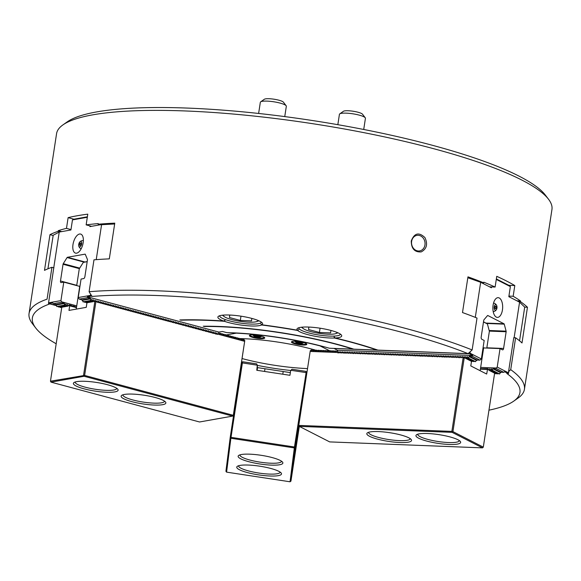 <?xml version="1.0" encoding="UTF-8"?>
<svg xmlns="http://www.w3.org/2000/svg" width="581" height="581" viewBox="0 0 581 581"><rect width="100%" height="100%" fill="white"/><g stroke="black" fill="none" stroke-linecap="round" stroke-linejoin="round"><path stroke-width="0.87" d="M467.821 277.725L480.661 282.286L491.403 287.777L491.533 286.905M508.84 285.322L514.802 285.554A250.571 48.586 8.7 0 0 496.755 276.331L495.114 287.043A250.571 48.586 -171.3 0 0 483.784 282.199L483.69 282.831L481.569 282.751M483.69 282.831A250.571 48.586 -171.3 0 0 467.959 276.846L462.498 312.556A250.571 48.586 8.7 0 1 477.016 318.061L472.135 349.951A250.571 48.586 -171.3 0 0 89.096 291.72A25584.596 21799.026 -100.1 0 0 90.578 294.233L92.147 296.426L90.505 295.99L90.789 294.131M180.684 319.928L179.841 319.949A145.214 28.157 -171.3 0 1 223.583 321.01L225.007 320.327L224.353 321.286A144.161 27.953 -171.3 0 0 180.771 320.196M472.135 349.951A25584.596 21673.275 -62.9 0 1 468.075 353.64A246.627 47.816 -171.3 0 0 92.147 296.426M334.438 338.019A22.623 4.387 8.7 0 1 297.697 330.473L298.663 329.63L297.443 330.219A22.623 4.387 8.7 0 1 297.545 328.316A22.623 4.387 8.7 0 1 308.634 327.059A22.623 4.387 8.7 0 1 341.396 335.026A22.623 4.387 8.7 0 1 335.252 337.989L334.097 336.915L334.438 338.019A144.161 27.953 8.7 0 1 376.931 350.074L353.851 349.174A118.909 23.058 -171.3 0 0 203.227 326.224L204.084 326.217M233.228 415.778L244.783 340.575L233.417 415.524L232.632 416.105L199.544 421.98L51.012 382.138L50.46 381.194L84.623 375.428L95.872 301.895L95.328 300.268L94.253 301.466L93.657 299.825L92.27 300.929L91.994 299.375L90.607 300.486L90.498 298.344L87.724 297.595L87.353 296.797L218.906 332.078L222.407 331.46L226.757 332.623A92.866 18.004 -171.3 0 1 329.311 348.215L352.878 349.137A117.856 22.848 -171.3 0 0 204.171 326.478M73.903 219.197L68.122 217.643A250.571 48.586 -171.3 0 1 87.782 214.157L86.148 224.869A250.571 48.586 8.7 0 1 98.254 223.583L98.153 224.222A250.571 48.586 8.7 0 1 114.777 223.148L109.308 258.865A250.571 48.586 -171.3 0 0 93.977 259.83L89.096 291.72M47.925 268.8L53.205 235.225L59.233 232.051L70.926 229.974L72.472 219.894L87.31 217.265M68.122 217.643L66.481 228.362A250.571 48.586 -171.3 0 0 58.253 230.686L58.158 231.325L60.213 231.877M58.158 231.325A250.571 48.586 -171.3 0 0 49.966 234.659L53.096 235.494M56.19 343.763A246.627 47.816 8.7 0 1 35.746 328.011A246.627 47.816 8.7 0 1 49.85 303.907L56.328 305.65M35.746 328.011L32.485 323.755A250.571 48.586 8.7 0 1 29.05 313.515A250.571 48.586 8.7 0 1 47.061 299.179L51.941 267.289L53.924 267.819M49.966 234.659L44.497 270.368A250.571 48.586 8.7 0 1 51.941 267.289M508.76 371.658L508.564 371.629A25584.596 21673.275 -62.9 0 0 510.721 369.669A250.571 48.586 -171.3 0 1 524.432 389.314A250.571 48.586 -171.3 0 1 518.092 398.058L513.706 401.151A246.627 47.816 -171.3 0 0 506.792 373.452L508.477 373.518L508.76 371.658M488.962 410.179A246.627 47.816 -171.3 0 0 513.706 401.151M514.802 285.554L513.161 296.266A250.571 48.586 8.7 0 1 520.511 300.958L520.409 301.597A250.571 48.586 8.7 0 1 527.461 307.247L521.999 342.964A250.571 48.586 -171.3 0 0 515.601 337.779L513.757 337.706L508.564 371.629M411.631 241.362A7.894 6.725 79.9 0 0 419.671 250.919A7.894 6.725 79.9 0 0 424.914 241.972A7.894 6.725 79.9 0 0 416.911 235.378A7.894 6.725 79.9 0 0 411.631 241.362M424.929 237.578C418.886 231.884 414.333 233.025 411.254 240.999C411.333 248.726 414.667 252.365 421.254 251.9C426.737 248.9 427.965 244.129 424.929 237.578M495.114 287.043L489.543 286.825M340.386 334.119A21.047 4.082 8.7 0 1 340.379 334.177A21.047 4.082 8.7 0 1 318.954 335.034A21.047 4.082 8.7 0 1 298.772 327.815A21.047 4.082 8.7 0 1 298.779 327.749M335.252 337.989A145.214 28.157 8.7 0 1 377.882 350.111L468.075 353.64M86.148 224.869L91.537 226.314M98.153 224.222L100.215 224.774L89.91 226.605L90.019 225.907M114.646 223.983L100.215 224.774M219.691 315.73A21.047 4.082 -171.3 0 0 219.676 315.788A21.047 4.082 -171.3 0 0 239.866 323.007A21.047 4.082 -171.3 0 0 261.283 322.157A21.047 4.082 -171.3 0 0 261.29 322.092M224.353 321.286A22.623 4.387 -171.3 0 0 261.581 324.982L260.905 323.893L261.893 324.808A22.623 4.387 -171.3 0 0 262.3 323A22.623 4.387 -171.3 0 0 251.907 318.432A22.623 4.387 -171.3 0 0 218.456 316.289A22.623 4.387 -171.3 0 0 223.583 321.01M297.443 330.219A145.214 28.157 -171.3 0 0 261.893 324.808M297.697 330.473A144.161 27.953 -171.3 0 0 261.581 324.982M87.353 296.797L91.043 296.143L90.491 295.99L90.592 295.351L78.232 297.545L79.234 299.106L82.015 299.847L83.301 301.924L90.926 300.573M66.481 228.362L70.991 229.568M58.253 230.686L61.709 231.608M237.731 388.261L238.399 382.937M520.511 300.958L516.93 300.82M513.161 296.266L508.92 296.099M520.409 301.597L518.288 301.517L508.825 296.68L510.372 286.607L496.283 279.403M519.552 340.815L524.628 307.654L524.578 307.015L519.567 302.164L518.288 301.517M527.461 307.247L524.585 307.138M524.432 389.314L551.95 209.465A250.571 48.586 -171.3 0 0 548.515 199.225L545.254 194.962A246.627 47.816 -171.3 0 0 312.077 120.47A246.627 47.816 -171.3 0 0 67.294 121.828L62.908 124.915A250.571 48.586 -171.3 0 0 56.568 133.659L29.05 313.515M548.515 199.225A250.571 48.586 -171.3 0 0 311.612 123.535A250.571 48.586 -171.3 0 0 62.908 124.915M515.601 337.779L510.721 369.669M486.842 347.808L503.589 348.462A1.845 0.908 92.2 0 1 502.645 349.856A1.845 0.908 92.2 0 1 502.442 349.806L500.045 348.578L497.22 367.076L495.963 368.347L493.109 368.238L492.332 370.387L499.333 373.961L500.902 372.218L503.756 372.327L504.504 371.76L508.477 373.518M242.4 362.922L231.013 437.348L230.555 437.747L230.214 437.384L241.529 363.401L242.204 362.493L242.4 362.922L257.289 365.188L256.78 370.264L289.941 375.304L290.638 370.714L291.945 369.24L305.773 371.346L306.18 372.218L294.465 447L294.792 447.515L295.228 447.268L306.55 373.285L306.18 372.218M299.317 426.389L290.943 481.133L290.042 481.78L294.335 447.915L294.792 447.515M290.972 370.308L305.86 372.574M295.228 447.268L290.943 481.133M305.664 380.286L305.708 379.923M305.744 379.778L306.55 373.285M305.599 380.708L305.657 380.301M238.573 465.751A21.047 4.082 -171.3 0 0 238.559 465.809A21.047 4.082 -171.3 0 0 258.799 473.036A21.047 4.082 -171.3 0 0 280.165 472.179A21.047 4.082 -171.3 0 0 280.173 472.121M236.757 467.124A22.623 4.387 -171.3 0 0 260.746 475.193A22.623 4.387 -171.3 0 0 281.182 473.021A22.623 4.387 -171.3 0 0 259.794 466.194A22.623 4.387 -171.3 0 0 237.338 466.318A22.623 4.387 -171.3 0 0 236.757 467.124M238.137 456.245A22.623 4.387 -171.3 0 0 262.125 464.306A22.623 4.387 -171.3 0 0 282.562 462.142A22.623 4.387 -171.3 0 0 261.167 455.308A22.623 4.387 -171.3 0 0 238.718 455.431A22.623 4.387 -171.3 0 0 238.137 456.245M239.946 454.865A21.047 4.082 -171.3 0 0 239.938 454.93A21.047 4.082 -171.3 0 0 239.931 454.952A21.047 4.082 -171.3 0 0 260.172 462.156A21.047 4.082 -171.3 0 0 281.545 461.299A21.047 4.082 -171.3 0 0 281.553 461.234M294.335 447.915L230.875 438.27L230.555 437.747M231.013 437.348L294.465 447M230.875 438.27L226.583 472.135L226.241 471.765L225.922 471.249L230.214 437.384M226.583 472.135L290.042 481.78M257.289 365.188L256.686 363.88L242.858 361.781L242.204 362.493M257.477 365.674L256.896 370.286M282.78 374.215L283.194 371.52M264.573 371.448L264.987 368.753M257.55 367.62L257.136 370.322M78.725 244.419A2.832 1.38 105 0 1 79.887 241.841A2.832 1.38 105 0 1 81.66 242.538A2.832 1.38 105 0 1 80.65 246.3A2.832 1.38 105 0 1 78.769 246.017A2.832 1.38 105 0 1 78.725 244.419M79.699 243.708A1.249 0.61 105 0 1 80.512 242.952A1.249 0.61 105 0 1 80.774 244.318A1.249 0.61 105 0 1 79.866 245.371A1.249 0.61 105 0 1 79.539 244.31M86.968 302.759L86.264 307.334L68.979 310.407L69.684 305.817L76.467 307.632M50.46 381.194L61.782 307.226M75.196 381.993A21.047 4.082 -171.3 0 0 75.181 382.051A21.047 4.082 -171.3 0 0 95.371 389.27A21.047 4.082 -171.3 0 0 116.788 388.42A21.047 4.082 -171.3 0 0 116.796 388.362M107.412 384.695A22.623 4.387 -171.3 0 0 73.961 382.559A22.623 4.387 -171.3 0 0 95.088 391.107A22.623 4.387 -171.3 0 0 117.805 389.263A22.623 4.387 -171.3 0 0 107.412 384.695M155.149 397.498A22.623 4.387 -171.3 0 0 121.698 395.363A22.623 4.387 -171.3 0 0 142.824 403.911A22.623 4.387 -171.3 0 0 165.541 402.067A22.623 4.387 -171.3 0 0 155.149 397.498M122.932 394.797A21.047 4.082 -171.3 0 0 122.918 394.855A21.047 4.082 -171.3 0 0 143.108 402.074A21.047 4.082 -171.3 0 0 164.525 401.224A21.047 4.082 -171.3 0 0 164.532 401.159M83.548 375.326L94.921 301.002L95.923 301.909L96.991 300.718L97.586 302.36L98.654 301.161L99.249 302.803L100.317 301.612L100.92 303.253L101.987 302.055L102.583 303.696L103.65 302.505L104.246 304.146L105.314 302.948L105.909 304.589L106.984 303.398L107.579 305.04L108.647 303.841L109.243 305.483L110.31 304.291L110.906 305.933L111.973 304.734L112.576 306.376L113.644 305.185L114.239 306.826L115.307 305.628L115.902 307.269L116.97 306.078L117.565 307.719L118.64 306.521L119.236 308.162L120.303 306.971L120.899 308.613L121.966 307.414L122.562 309.056L123.63 307.865L124.232 309.506L125.3 308.308L125.895 309.949L126.963 308.758L127.559 310.399L128.626 309.201L129.222 310.842L130.297 309.651L130.892 311.293L131.96 310.094L132.555 311.736L133.623 310.544L134.218 312.186L135.293 310.988L135.889 312.629L136.956 311.438L137.552 313.079L138.619 311.881L139.215 313.522L140.282 312.331L140.885 313.972L141.953 312.774L142.548 314.415L143.616 313.224L144.211 314.866L145.279 313.667L145.875 315.309L146.949 314.118L147.545 315.759L148.613 314.561L149.208 316.202L150.276 315.011L150.871 316.652L151.939 315.454L152.542 317.095L153.609 315.904L154.205 317.546L155.272 316.347L155.868 317.989L156.935 316.798L157.531 318.439L158.606 317.241L159.201 318.882L160.269 317.691L160.864 319.332L161.932 318.134L162.527 319.775L163.595 318.584L164.198 320.225L165.265 319.027L165.861 320.668L166.929 319.477L167.524 321.119L168.592 319.92L169.187 321.562L170.262 320.371L170.538 321.925L171.925 320.814L172.521 322.455L173.588 321.264L173.864 322.818L175.251 321.707L175.854 323.348L176.922 322.157L177.198 323.711L178.585 322.6L179.18 324.242L180.248 323.051L180.524 324.605L181.918 323.494L182.514 325.135L183.581 323.944L183.857 325.498L185.245 324.387L185.84 326.028L186.908 324.837L187.191 326.391L188.578 325.28L189.174 326.921L190.241 325.73L190.517 327.285L191.904 326.173L192.5 327.815L193.575 326.624L193.851 328.178L195.238 327.067L195.833 328.708L196.901 327.517L197.177 329.071L198.564 327.96L199.167 329.601L200.234 328.41L200.51 329.964L201.897 328.853L202.493 330.495L203.561 329.304L203.837 330.858L205.231 329.747L205.827 331.388L206.894 330.197L207.17 331.751L208.557 330.64L209.153 332.281L210.22 331.09L210.504 332.644L211.891 331.533L212.486 333.174L213.554 331.983L213.83 333.538L215.217 332.426L215.812 334.068L216.887 332.877L217.163 334.431L218.55 333.32L218.906 332.078M232.632 416.105L84.1 376.27L51.012 382.138M84.1 376.27L84.027 375.762M218.267 333.632L218.899 332.811L220.097 334.344L220.562 333.262L221.76 334.794L222.225 333.705L223.424 335.237L223.896 334.155L225.094 335.687L225.559 334.598L226.757 336.13L227.222 335.048L228.42 336.581L228.892 335.491L230.091 337.024L230.555 335.941L231.754 337.474L232.218 336.384L233.417 337.917L233.882 336.835L235.08 338.367L235.552 337.278L236.75 338.81L237.215 337.728L238.413 339.26L238.878 338.171L240.076 339.703L240.549 338.621L241.747 340.154L242.212 339.064L243.41 340.597L243.875 339.515L244.783 340.575M243.875 339.515L242.858 339.696M242.212 339.064L241.195 339.246M240.549 338.621L239.532 338.803M238.878 338.171L237.861 338.353M237.215 337.728L236.198 337.91M235.552 337.278L234.535 337.459M233.882 336.835L232.865 337.016M232.218 336.384L231.202 336.566M230.555 335.941L229.539 336.123M228.892 335.491L227.875 335.673M227.222 335.048L226.205 335.23M225.559 334.598L224.542 334.779M223.896 334.155L222.879 334.336M222.225 333.705L221.208 333.886M220.562 333.262L219.545 333.443M76.75 285.329L60.489 280.964A1.845 0.893 105 0 0 60.961 282.577A1.845 0.893 105 0 0 61.165 282.584L63.772 282.119L60.94 300.617L61.768 302.207L64.542 302.948L64.338 305.148L65.944 304.001L66.002 305.591L67.607 304.451L67.665 306.042L69.277 304.894L69.684 305.817M69.299 305.548L68.427 305.708M233.155 415.27L84.623 375.428M97.267 302.273L96.257 301.532M244.478 341.287L217.817 334.14M217.163 334.431L216.154 333.69M215.493 333.981L214.483 333.247M213.83 333.538L212.82 332.797M212.167 333.087L211.157 332.354M210.504 332.644L209.494 331.904M208.833 332.194L207.824 331.46M207.17 331.751L206.161 331.01M205.507 331.301L204.497 330.567M203.837 330.858L202.827 330.117M202.173 330.407L201.164 329.674M200.51 329.964L199.501 329.224M198.847 329.514L197.838 328.781M197.177 329.071L196.167 328.33M195.514 328.621L194.504 327.887M193.851 328.178L192.841 327.437M192.18 327.728L191.171 326.994M190.517 327.285L189.508 326.544M188.854 326.834L187.845 326.101M187.191 326.391L186.181 325.65M185.521 325.941L184.511 325.207M183.857 325.498L182.848 324.757M182.194 325.048L181.185 324.314M180.524 324.605L179.514 323.864M178.861 324.154L177.851 323.421M177.198 323.711L176.188 322.971M175.535 323.261L174.518 322.528M173.864 322.818L172.855 322.077M172.201 322.368L171.192 321.634M170.538 321.925L169.529 321.184M168.868 321.475L167.858 320.741M167.205 321.032L166.195 320.291M165.541 320.581L164.532 319.848M163.878 320.138L162.862 319.397M162.208 319.688L161.198 318.954M160.545 319.245L159.535 318.504M158.882 318.795L157.872 318.061M157.211 318.352L156.202 317.611M155.548 317.901L154.539 317.168M153.885 317.458L152.876 316.718M152.222 317.008L151.205 316.275M150.552 316.565L149.542 315.824M148.889 316.115L147.879 315.381M147.225 315.672L146.216 314.931M145.555 315.222L144.546 314.488M143.892 314.779L142.882 314.038M142.229 314.328L141.219 313.595M140.566 313.885L139.549 313.144M138.895 313.435L137.886 312.701M137.232 312.992L136.223 312.251M135.569 312.542L134.56 311.808M133.899 312.099L132.889 311.358M132.236 311.648L131.226 310.915M130.572 311.205L129.563 310.465M128.909 310.755L127.893 310.022M127.239 310.312L126.23 309.571M125.576 309.862L124.566 309.128M123.913 309.419L122.903 308.678M122.242 308.969L121.233 308.235M120.579 308.526L119.57 307.785M118.916 308.075L117.907 307.342M117.253 307.632L116.236 306.891M115.583 307.182L114.573 306.448M113.92 306.739L112.91 305.998M112.256 306.289L111.247 305.555M110.586 305.846L109.577 305.105M108.923 305.395L107.913 304.662M107.26 304.952L106.25 304.212M105.597 304.502L104.58 303.769M103.926 304.059L102.917 303.318M102.263 303.609L101.254 302.875M100.6 303.166L99.591 302.425M98.93 302.716L97.92 301.982M87.179 261.69L83.294 262.38L87.201 261.537M76.707 285.591L79.277 268.8L83.294 262.38M79.459 286.331L79.038 286.215M79.357 286.157A0.792 0.385 105 0 1 79.619 286.346A0.792 0.385 105 0 1 79.648 286.847L76.242 309.114M97.114 301.764L96.686 301.06M98.777 302.214L98.349 301.503M100.44 302.657L100.012 301.953M102.103 303.108L101.675 302.396M103.774 303.551L103.345 302.846M105.437 303.994L105.008 303.289M107.1 304.444L106.672 303.74M108.77 304.887L108.342 304.183M110.434 305.337L110.005 304.633M112.097 305.78L111.668 305.076M113.76 306.231L113.339 305.526M115.43 306.674L115.002 305.969M117.093 307.124L116.665 306.419M118.756 307.567L118.328 306.862M120.427 308.017L119.998 307.313M122.09 308.46L121.661 307.756M123.753 308.91L123.325 308.206M125.416 309.353L124.995 308.649M127.086 309.804L126.658 309.099M128.75 310.247L128.321 309.542M130.413 310.697L129.984 309.993M132.083 311.14L131.655 310.436M133.746 311.59L133.318 310.886M135.409 312.033L134.981 311.329M137.072 312.484L136.651 311.779M138.743 312.927L138.314 312.222M140.406 313.377L139.977 312.672M142.069 313.82L141.641 313.115M143.739 314.27L143.311 313.566M145.403 314.713L144.974 314.009M147.066 315.163L146.637 314.459M148.736 315.606L148.308 314.902M150.399 316.057L149.971 315.352M152.062 316.5L151.634 315.795M153.725 316.95L153.297 316.246M155.396 317.393L154.967 316.689M157.059 317.843L156.63 317.139M158.722 318.286L158.293 317.582M160.392 318.737L159.964 318.032M162.055 319.18L161.627 318.475M163.719 319.63L163.29 318.925M165.382 320.073L164.953 319.368M167.052 320.523L166.624 319.819M168.715 320.966L168.287 320.262M170.378 321.416L169.95 320.712M172.049 321.859L171.62 321.155M173.712 322.31L173.283 321.605M175.375 322.753L174.946 322.048M177.038 323.203L176.609 322.499M178.708 323.646L178.28 322.942M180.371 324.096L179.943 323.392M182.035 324.539L181.606 323.835M183.705 324.99L183.276 324.285M185.368 325.433L184.94 324.728M187.031 325.883L186.603 325.178M188.694 326.326L188.266 325.621M190.365 326.776L189.936 326.072M192.028 327.219L191.599 326.515M193.691 327.669L193.262 326.965M195.361 328.112L194.933 327.408M197.024 328.563L196.596 327.858M198.687 329.006L198.259 328.301M200.351 329.456L199.922 328.752M202.021 329.899L201.592 329.195M203.684 330.349L203.256 329.645M205.347 330.792L204.919 330.088M207.018 331.243L206.589 330.538M208.681 331.686L208.252 330.981M210.344 332.136L209.915 331.431M212.007 332.579L211.578 331.874M213.677 333.029L213.249 332.325M215.34 333.472L214.912 332.768M217.004 333.922L216.575 333.218M76.191 307.044L74.266 306.238M72.865 306.151L70.94 305.352M69.764 305.04L70.926 305.352M73.097 305.933L74.259 306.245M496.944 308.133A2.832 1.402 -87.8 0 1 496.443 309.608A2.832 1.402 -87.8 0 1 494.511 309.368A2.832 1.402 -87.8 0 1 494.663 305.453A2.832 1.402 -87.8 0 1 496.61 305.359A2.832 1.402 -87.8 0 1 496.944 308.133M496.196 307.719A1.249 0.617 -87.8 0 1 496.196 307.748A1.249 0.617 -87.8 0 1 495.549 308.7A1.249 0.617 -87.8 0 1 494.983 307.429A1.249 0.617 -87.8 0 1 495.651 306.202A1.249 0.617 -87.8 0 1 496.218 307.226M487.568 369.066L486.675 374.041L470.799 365.928L471.496 361.36M298.736 425.582L310.29 350.663L298.736 425.582M463.551 357.954L464.306 357.293L452.933 431.618L452.345 431.886L451.873 431.4L463.122 357.86L463.551 357.954L462.411 356.407L461.692 357.809L460.697 356.342L459.651 357.729L458.983 356.269L458.264 357.671L457.269 356.204L456.55 357.605L455.555 356.138L454.836 357.54L453.848 356.073L452.795 357.46L452.134 356L451.408 357.402L450.42 355.935L449.694 357.337L448.706 355.87L447.98 357.271L446.992 355.804L445.939 357.192L445.278 355.732L444.225 357.126L443.564 355.666L442.511 357.061L441.85 355.601L441.132 357.003L440.137 355.536L439.418 356.937L438.423 355.47L437.377 356.857L436.709 355.398L435.99 356.799L435.002 355.332L434.276 356.734L433.288 355.267L432.235 356.654L431.574 355.202L430.848 356.603L429.86 355.129L428.807 356.523L428.146 355.064L427.42 356.465L426.432 354.998L425.713 356.4L424.718 354.933L423.999 356.335L423.004 354.868L421.959 356.255L421.29 354.795L420.245 356.189L419.576 354.73L418.857 356.131L417.862 354.664L417.143 356.066L416.156 354.599L415.103 355.986L414.442 354.526L413.716 355.928L412.728 354.461L412.002 355.862L411.014 354.395L410.288 355.797L409.3 354.33L408.574 355.732L407.586 354.265L406.533 355.652L405.872 354.192L405.153 355.594L404.158 354.127L403.439 355.528L402.444 354.061L401.725 355.463L400.73 353.996L399.684 355.383L399.016 353.923L398.297 355.325L397.31 353.858L396.583 355.26L395.596 353.793L394.869 355.194L393.882 353.727L393.155 355.129L392.168 353.662L391.115 355.049L390.454 353.589L389.728 354.991L388.74 353.524L388.021 354.926L387.026 353.459L386.307 354.86L385.312 353.393L384.259 354.78L383.598 353.321L382.879 354.722L381.884 353.255L381.165 354.657L380.17 353.19L379.451 354.592L378.463 353.125L377.737 354.526L376.749 353.059L375.696 354.446L375.035 352.987L374.309 354.388L373.322 352.921L372.595 354.323L371.608 352.856L370.881 354.257L369.894 352.79L368.841 354.178L368.18 352.718L367.461 354.12L366.466 352.652L365.747 354.054L364.752 352.587L364.033 353.989L363.038 352.522L362.319 353.923L361.324 352.456L360.278 353.844L359.617 352.384L358.891 353.785L357.903 352.318L357.177 353.72L356.189 352.253L355.463 353.655L354.475 352.188L353.422 353.575L352.761 352.115L352.035 353.517L351.047 352.05L350.328 353.451L349.334 351.984L348.615 353.386L347.62 351.919L346.901 353.321L345.906 351.854L344.86 353.241L344.192 351.781L343.473 353.183L342.478 351.716L341.759 353.117L340.771 351.65L340.045 353.052L339.057 351.585L338.004 352.972L337.365 350.22L472.716 355.514L469.332 353.785L469.906 353.807L470.211 351.701M337.517 351.904L337.176 350.931L335.571 352.035L335.462 350.866L333.864 351.97L333.748 350.793L332.15 351.904L332.034 350.728L330.436 351.839L330.328 350.663L328.723 351.766L328.614 350.597L327.009 351.701L326.9 350.532L325.295 351.636L325.186 350.459L323.581 351.57L323.472 350.394L321.867 351.498L321.758 350.328L320.153 351.432L320.044 350.263L318.439 351.367L318.33 350.19L316.725 351.302L316.616 350.125L315.018 351.236L314.902 350.06L313.304 351.164L313.188 349.994L311.59 351.098L311.481 349.929L310.29 350.663M311.481 349.929L312.389 350.394M313.188 349.994L314.103 350.459M314.902 350.06L315.817 350.525M316.616 350.125L317.531 350.597M318.33 350.19L319.245 350.663M320.044 350.263L320.959 350.728M321.758 350.328L322.673 350.793M323.472 350.394L324.387 350.859M325.186 350.459L326.101 350.931M326.9 350.532L327.815 350.997M328.614 350.597L329.529 351.062M330.328 350.663L331.235 351.127M332.034 350.728L332.949 351.2M333.748 350.793L334.663 351.265M335.462 350.866L336.377 351.331M299.048 425.423L451.873 431.4M299.302 426.381L329.674 441.901L482.506 447.871L452.127 432.351L299.302 426.381L298.83 425.888M452.127 432.351L452.345 431.886M339.246 352.006L338.629 352.544L339.507 352.58M338.629 352.544L338.331 352.987M310.363 351.44L337.793 352.514M462.607 356.828L461.989 357.373L462.868 357.402M461.989 357.373L461.692 357.809M460.893 356.763L460.275 357.3L461.154 357.337M460.275 357.3L459.978 357.743M459.179 356.698L458.562 357.235L459.44 357.271M458.562 357.235L458.264 357.671M457.465 356.625L456.848 357.17L457.726 357.206M456.848 357.17L456.55 357.605M455.751 356.56L455.134 357.104L456.012 357.133M455.134 357.104L454.836 357.54M454.037 356.494L453.42 357.032L454.298 357.068M453.42 357.032L453.122 357.475M452.323 356.429L451.706 356.966L452.584 357.003M451.706 356.966L451.408 357.402M450.609 356.356L449.992 356.901L450.871 356.937M449.992 356.901L449.694 357.337M448.895 356.291L448.285 356.836L449.157 356.865M448.285 356.836L447.98 357.271M447.181 356.226L446.571 356.763L447.443 356.799M446.571 356.763L446.266 357.206M445.474 356.16L444.857 356.698L445.736 356.734M444.857 356.698L444.559 357.133M443.761 356.095L443.143 356.632L444.022 356.669M443.143 356.632L442.845 357.068M442.047 356.022L441.429 356.567L442.308 356.603M441.429 356.567L441.132 357.003M440.333 355.957L439.715 356.502L440.594 356.531M439.715 356.502L439.418 356.937M438.619 355.892L438.001 356.429L438.88 356.465M438.001 356.429L437.704 356.872M436.905 355.826L436.287 356.364L437.166 356.4M436.287 356.364L435.99 356.799M435.191 355.754L434.573 356.298L435.452 356.335M434.573 356.298L434.276 356.734M433.477 355.688L432.86 356.233L433.738 356.262M432.86 356.233L432.562 356.669M431.763 355.623L431.146 356.16L432.024 356.197M431.146 356.16L430.848 356.603M430.049 355.557L429.439 356.095L430.31 356.131M429.439 356.095L429.134 356.531M428.335 355.492L427.725 356.03L428.596 356.066M427.725 356.03L427.42 356.465M426.628 355.419L426.011 355.964L426.89 356M426.011 355.964L425.713 356.4M424.914 355.354L424.297 355.899L425.176 355.928M424.297 355.899L423.999 356.335M423.2 355.289L422.583 355.826L423.462 355.862M422.583 355.826L422.285 356.269M421.486 355.223L420.869 355.761L421.748 355.797M420.869 355.761L420.571 356.197M419.772 355.151L419.155 355.695L420.034 355.732M419.155 355.695L418.857 356.131M418.059 355.085L417.441 355.63L418.32 355.659M417.441 355.63L417.143 356.066M416.345 355.02L415.727 355.557L416.606 355.594M415.727 355.557L415.43 356M414.631 354.955L414.013 355.492L414.892 355.528M414.013 355.492L413.716 355.928M412.917 354.889L412.299 355.427L413.178 355.463M412.299 355.427L412.002 355.862M411.203 354.817L410.593 355.361L411.464 355.398M410.593 355.361L410.288 355.797M409.489 354.751L408.879 355.296L409.75 355.325M408.879 355.296L408.574 355.732M407.782 354.686L407.165 355.223L408.044 355.26M407.165 355.223L406.867 355.666M406.068 354.621L405.451 355.158L406.33 355.194M405.451 355.158L405.153 355.594M404.354 354.548L403.737 355.093L404.616 355.129M403.737 355.093L403.439 355.528M402.64 354.483L402.023 355.027L402.902 355.056M402.023 355.027L401.725 355.463M400.926 354.417L400.309 354.955L401.188 354.991M400.309 354.955L400.011 355.398M399.212 354.352L398.595 354.889L399.474 354.926M398.595 354.889L398.297 355.325M397.498 354.287L396.881 354.824L397.76 354.86M396.881 354.824L396.583 355.26M395.784 354.214L395.167 354.759L396.046 354.795M395.167 354.759L394.869 355.194M394.071 354.149L393.453 354.693L394.332 354.722M393.453 354.693L393.155 355.129M392.357 354.083L391.747 354.621L392.618 354.657M391.747 354.621L391.441 355.064M390.643 354.018L390.033 354.555L390.904 354.592M390.033 354.555L389.728 354.991M388.936 353.945L388.319 354.49L389.197 354.526M388.319 354.49L388.021 354.926M387.222 353.88L386.605 354.425L387.483 354.454M386.605 354.425L386.307 354.86M385.508 353.814L384.891 354.352L385.769 354.388M384.891 354.352L384.593 354.795M383.794 353.749L383.177 354.287L384.056 354.323M383.177 354.287L382.879 354.722M382.08 353.684L381.463 354.221L382.342 354.257M381.463 354.221L381.165 354.657M380.366 353.611L379.749 354.156L380.628 354.185M379.749 354.156L379.451 354.592M378.652 353.546L378.035 354.09L378.914 354.12M378.035 354.09L377.737 354.526M376.938 353.48L376.321 354.018L377.2 354.054M376.321 354.018L376.023 354.461M375.224 353.415L374.607 353.952L375.486 353.989M374.607 353.952L374.309 354.388M373.51 353.342L372.9 353.887L373.772 353.923M372.9 353.887L372.595 354.323M371.796 353.277L371.186 353.822L372.058 353.851M371.186 353.822L370.881 354.257M370.09 353.212L369.472 353.749L370.351 353.785M369.472 353.749L369.175 354.192M368.376 353.146L367.758 353.684L368.637 353.72M367.758 353.684L367.461 354.12M366.662 353.074L366.045 353.618L366.923 353.655M366.045 353.618L365.747 354.054M364.948 353.008L364.331 353.553L365.209 353.582M364.331 353.553L364.033 353.989M363.234 352.943L362.617 353.488L363.495 353.517M362.617 353.488L362.319 353.923M361.52 352.878L360.903 353.415L361.781 353.451M360.903 353.415L360.605 353.858M359.806 352.812L359.189 353.35L360.067 353.386M359.189 353.35L358.891 353.785M358.092 352.74L357.475 353.284L358.354 353.321M357.475 353.284L357.177 353.72M356.378 352.674L355.761 353.219L356.64 353.248M355.761 353.219L355.463 353.655M354.664 352.609L354.054 353.146L354.926 353.183M354.054 353.146L353.749 353.589M352.95 352.544L352.34 353.081L353.212 353.117M352.34 353.081L352.035 353.517M351.236 352.471L350.626 353.016L351.505 353.052M350.626 353.016L350.328 353.451M349.53 352.406L348.912 352.95L349.791 352.979M348.912 352.95L348.615 353.386M347.816 352.34L347.198 352.885L348.077 352.914M347.198 352.885L346.901 353.321M346.102 352.275L345.484 352.812L346.363 352.849M345.484 352.812L345.187 353.255M344.388 352.209L343.77 352.747L344.649 352.783M343.77 352.747L343.473 353.183M342.674 352.137L342.056 352.682L342.935 352.718M342.056 352.682L341.759 353.117M340.96 352.071L340.343 352.616L341.221 352.645M340.343 352.616L340.045 353.052M417.746 434.203A21.047 4.082 -171.3 0 0 417.732 434.268A21.047 4.082 -171.3 0 0 427.645 439.359A21.047 4.082 -171.3 0 0 448.496 442.54A21.047 4.082 -171.3 0 0 459.339 440.63A21.047 4.082 -171.3 0 0 459.346 440.572M449.011 444.45A22.623 4.387 -171.3 0 0 460.355 441.48A22.623 4.387 -171.3 0 0 438.967 434.646A22.623 4.387 -171.3 0 0 416.512 434.77A22.623 4.387 -171.3 0 0 424.762 440.514A22.623 4.387 -171.3 0 0 449.011 444.45M399.895 442.526A22.623 4.387 -171.3 0 0 411.239 439.556A22.623 4.387 -171.3 0 0 389.851 432.722A22.623 4.387 -171.3 0 0 367.395 432.845A22.623 4.387 -171.3 0 0 375.646 438.597A22.623 4.387 -171.3 0 0 399.895 442.526M368.63 432.286A21.047 4.082 -171.3 0 0 368.623 432.344A21.047 4.082 -171.3 0 0 378.529 437.442A21.047 4.082 -171.3 0 0 399.379 440.616A21.047 4.082 -171.3 0 0 410.23 438.713A21.047 4.082 -171.3 0 0 410.237 438.648M452.933 431.618L483.305 447.138L494.62 373.176M483.305 447.138L482.506 447.871M488.606 369.712L487.815 369.189M480.385 369.175L487.372 369.451M486.805 348.063L489.376 331.279L487.408 323.951L483.486 321.947M483.508 321.787L487.408 323.951M480.153 370.707L483.566 348.389A0.792 0.392 92.2 0 1 483.748 347.925A0.792 0.392 92.2 0 1 484.06 347.816L484.351 347.968M480.836 368.695L487.532 368.688M300.74 343.574A3.29 0.639 -171.3 0 0 302.185 343.465A3.29 0.639 -171.3 0 0 299.28 342.144A3.29 0.639 -171.3 0 0 296.114 342.536A3.29 0.639 -171.3 0 0 300.74 343.574M299.259 342.194L301.822 342.877L301.75 343.465L296.542 342.674L296.622 342.086L299.259 342.194M299.288 342.202L299.106 343.364M296.637 342.093L296.542 342.674M258.668 337.176A3.29 0.639 -171.3 0 0 260.114 337.067A3.29 0.639 -171.3 0 0 257.209 335.753A3.29 0.639 -171.3 0 0 254.042 336.138A3.29 0.639 -171.3 0 0 258.668 337.176M257.187 335.796L259.751 336.486L259.678 337.067L254.478 336.276L254.551 335.695L257.187 335.796M257.216 335.803L257.042 336.965M254.565 335.695L254.478 336.276M242.132 358.564A65.769 12.753 -171.3 0 0 307.458 368.586M316.086 350.292A68.398 13.261 -171.3 0 0 239.394 338.578M241.652 361.702A68.398 13.261 -171.3 0 0 242.684 361.97M257.354 365.355A68.398 13.261 -171.3 0 0 290.82 370.489M305.918 371.666A68.398 13.261 -171.3 0 0 306.979 371.717M295.453 341.279A7.764 1.503 8.7 0 1 306.688 344.017A7.764 1.503 8.7 0 1 298.895 344.649A7.764 1.503 8.7 0 1 291.647 341.715A7.764 1.503 8.7 0 1 295.453 341.279M261.058 336.05A7.764 1.503 -171.3 0 0 249.576 335.317A7.764 1.503 -171.3 0 0 256.824 338.251A7.764 1.503 -171.3 0 0 264.616 337.619A7.764 1.503 -171.3 0 0 261.058 336.05M329.761 350.859L320.008 345.869A92.074 17.851 -171.3 0 0 236.285 333.145L226.045 334.961M290.347 372.61L257.238 367.577M249.99 335.128A7.233 1.402 -171.3 0 0 249.983 335.157A7.233 1.402 -171.3 0 0 256.918 337.641A7.233 1.402 -171.3 0 0 264.282 337.35A7.233 1.402 -171.3 0 0 264.29 337.321M306.354 343.712A7.233 1.402 8.7 0 1 306.354 343.741A7.233 1.402 8.7 0 1 298.99 344.032A7.233 1.402 8.7 0 1 292.054 341.555A7.233 1.402 8.7 0 1 292.054 341.526M493.102 305.148A9.862 4.88 92.2 0 0 497.387 317.393A9.862 4.88 92.2 0 0 502.652 307.727A9.862 4.88 92.2 0 0 498.157 297.675A9.862 4.88 92.2 0 0 493.102 305.148M519.567 302.164L514.127 337.721M480.661 282.286L475.294 317.379M503.589 348.462L506.145 331.751A0.792 0.392 92.2 0 0 506.116 331.155L504.243 324.147A0.792 0.392 92.2 0 0 504.01 323.784L487.822 315.519A0.792 0.392 -87.8 0 0 487.735 315.498A0.792 0.392 -87.8 0 0 487.524 315.606L483.929 319.819A0.792 0.392 -87.8 0 0 483.741 320.305L481.184 337.016A1.845 0.908 -87.8 0 0 481.78 339.246L484.176 340.473L481.344 358.964L470 353.168L469.906 353.807M497.22 367.076L508.564 372.871L508.462 373.51M492.332 370.387L491.468 368.826L490.945 370.329L489.754 368.761L489.238 370.264L488.04 368.695L487.829 369.313M496.189 368.02L480.654 367.41M490.618 370.322L497.619 373.895L498.345 373.46M488.904 370.25L495.905 373.83L496.632 373.394M494.533 373.765L494.918 373.322M496.239 373.844L489.238 370.264M497.953 373.91L490.945 370.329M499.66 373.975L492.659 370.402M493.182 368.891L500.735 372.755M500.902 372.218L493.109 368.238M503.756 372.327L495.963 368.347M507.896 373.489L508.564 372.871M510.372 286.607L509.798 285.808L496.356 278.938M481.344 358.964L479.928 360.155L477.066 360.038L475.214 361.643L468.213 358.063L467.552 356.603L466.499 357.998L473.5 361.571L474.299 361.171M472.585 361.106L471.787 361.505L464.785 357.925L464.125 356.473L463.406 357.874M466.499 357.998L465.839 356.538L464.785 357.925M476.819 360.532L469.266 356.676L468.213 358.063M469.266 356.676L469.281 356.059L472.135 356.175L472.716 355.514M333.981 348.397L337.365 350.22M465.112 357.94L472.121 361.52M466.826 358.005L473.835 361.585M468.54 358.078L475.541 361.651M469.281 356.059L477.066 360.038M333.966 348.484L469.891 353.8M472.135 356.175L479.928 360.155M500.045 348.578L483.733 347.939M72.995 244.499A9.862 4.793 -75 0 0 75.523 253.127A9.862 4.793 -75 0 0 82.713 244.841A9.862 4.793 -75 0 0 80.636 234.07A9.862 4.793 -75 0 0 72.995 244.499M101.602 224.527L96.228 259.649M59.233 232.051L53.75 267.776M60.94 300.617L48.586 302.81L48.47 303.449L53.772 267.768M60.489 280.964L63.046 264.253A0.792 0.385 105 0 1 63.249 263.694L67.084 257.55A0.792 0.385 105 0 1 67.411 257.281L85.037 254.151A0.792 0.385 -75 0 1 85.124 254.151A0.792 0.385 -75 0 1 85.291 254.318L87.411 259.402A0.792 0.385 -75 0 1 87.448 259.925L84.891 276.636A1.845 0.893 -75 0 1 83.671 278.589L81.064 279.054L78.232 297.545M85.981 302.193L86.627 302.817L94.253 301.466M84.318 301.742L84.964 302.367L92.59 301.016M93.933 301.379L86.308 302.73M92.27 300.929L84.644 302.287M90.607 300.486L82.981 301.837M82.103 300.392L90.331 298.932M90.498 298.344L82.015 299.847M87.724 297.595L79.234 299.106M87.382 216.8L73.257 219.313L72.472 219.894M61.644 301.822L76.736 305.875M61.695 307.814L61.455 307.284M59.792 306.841L60.359 307.48L67.984 306.129M58.129 306.39L58.696 307.037L66.321 305.679M64.28 303.558L56.052 305.018L57.025 306.586L64.658 305.236M56.052 305.018L56.059 304.459L53.278 303.71L52.733 302.941L48.484 303.449L56.284 305.548M60.039 307.393L67.665 306.042M58.376 306.95L66.002 305.591M56.706 306.499L64.338 305.148M56.059 304.459L64.542 302.948M49.044 303.594L48.586 302.81M53.278 303.71L61.768 302.207M63.772 282.119L79.633 286.375M256.94 370.293L257.347 367.591M240.57 368.753L240.621 369.327M240.258 370.787L240.316 371.361M240.331 371.244L240.265 370.772M240.316 370.446L240.367 371.019M240.381 370.896L240.316 370.424M240.418 369.77L240.469 370.344M240.49 370.206L240.425 369.734M240.469 369.429L240.519 370.003M240.541 369.857L240.476 369.385M240.519 369.095L240.57 369.669M240.599 369.516L240.527 369.044M284.755 116.592L286.331 106.287A13.152 2.549 -171.3 0 0 286.15 105.749L283.434 102.198A9.862 1.91 -171.3 0 0 274.109 99.22A9.862 1.91 -171.3 0 0 264.319 99.278L260.658 101.849A13.152 2.549 -171.3 0 0 260.332 102.314L258.625 113.455M286.15 105.749A13.152 2.549 -171.3 0 0 273.716 101.777A13.152 2.549 -171.3 0 0 260.658 101.849M229.807 315.04L229.43 317.516L229.742 315.04M240.977 316.173L240.323 320.436L229.43 317.516M251.842 318.417L251.529 320.872L240.323 320.436M223.453 315.098A17.452 3.384 -171.3 0 0 224.251 316.616A17.452 3.384 -171.3 0 0 248.893 322.172A17.452 3.384 -171.3 0 0 256.671 321.576A17.452 3.384 -171.3 0 0 257.884 320.371M363.721 129.476L365.427 118.313A13.152 2.549 -171.3 0 0 365.246 117.776L362.529 114.225A9.862 1.91 -171.3 0 0 353.197 111.247A9.862 1.91 -171.3 0 0 343.407 111.298L339.754 113.876A13.152 2.549 -171.3 0 0 339.42 114.334L337.837 124.683M365.246 117.776A13.152 2.549 -171.3 0 0 352.812 113.803A13.152 2.549 -171.3 0 0 339.754 113.876M308.896 327.067L308.518 329.536L308.831 327.067M320.066 328.2L319.412 332.463L308.518 329.536M330.938 330.444L330.625 332.898L319.412 332.463M302.548 327.125A17.452 3.384 -171.3 0 0 303.347 328.643A17.452 3.384 -171.3 0 0 327.989 334.198A17.452 3.384 -171.3 0 0 335.76 333.603A17.452 3.384 -171.3 0 0 336.98 332.39M486.05 323.087L504.01 323.784M486.791 323.464L504.243 324.147M489.166 330.495L506.116 331.155M489.325 331.097L506.145 331.751M84.841 261.951L67.411 257.281M84.034 262.096L67.084 257.55M79.713 268.11L63.249 263.694M79.379 268.64L63.046 264.253M78.769 246.017A4.343 4.343 0 0 0 81.144 248.85M83.359 240.585A4.343 4.343 0 0 0 79.887 241.841M80.657 243.04A1.315 1.315 0 0 0 80.033 245.364M496.61 305.359A4.343 4.343 0 0 0 493.545 303.071M493.211 311.656A4.343 4.343 0 0 0 496.443 309.608M495.39 308.649A1.315 1.315 0 0 0 495.484 306.238M302.185 343.465L303.863 342.659M296.114 342.536L294.749 341.265M260.114 337.067L261.791 336.261M254.042 336.138L252.677 334.867M256.671 321.576L258.894 320.799M224.251 316.616L222.363 315.207M335.76 333.603L337.989 332.819M303.347 328.643L301.452 327.234"/></g></svg>

